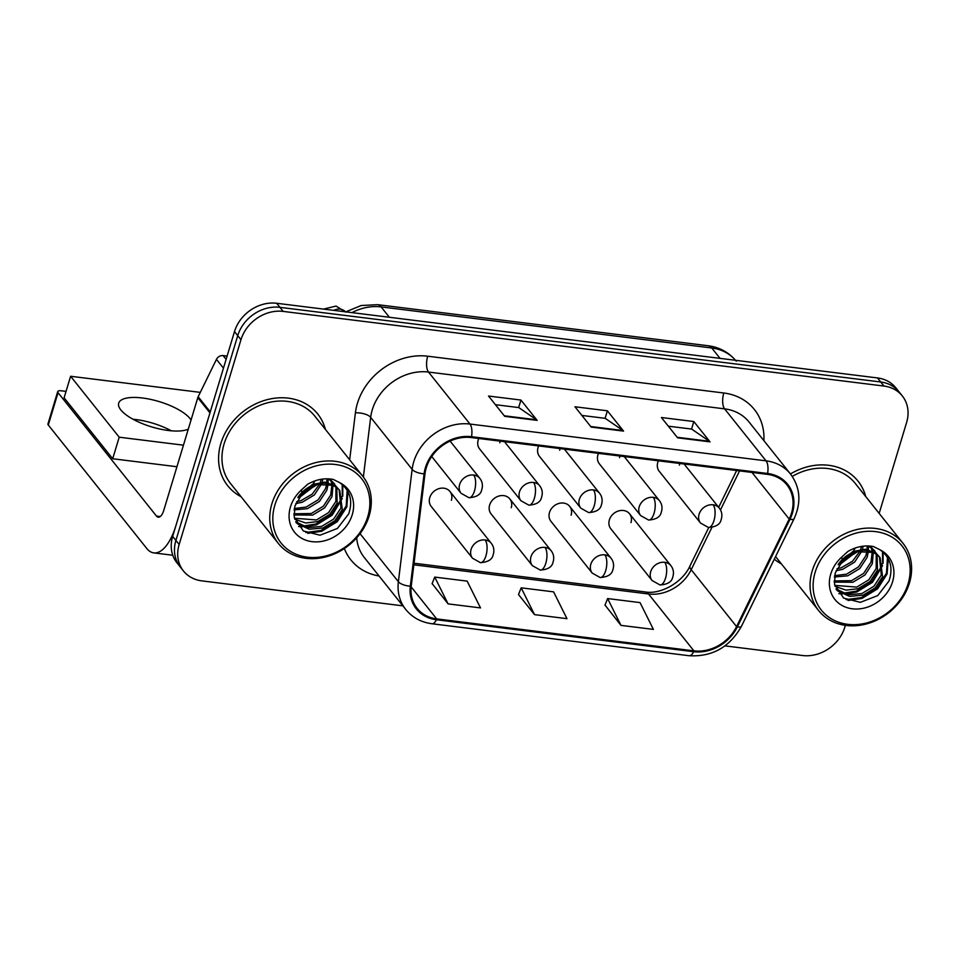 <?xml version="1.0" encoding="UTF-8"?>
<svg xmlns="http://www.w3.org/2000/svg" width="959" height="959" viewBox="0 0 959 959"><rect width="100%" height="100%" fill="white"/><g stroke="black" fill="none" stroke-linecap="round" stroke-linejoin="round"><path stroke-width="1.44" d="M511.243 507.743A11.988 10.081 141.4 0 0 509.816 498.92A11.988 10.081 141.4 0 0 498.764 496.079A11.988 10.081 141.4 0 0 489.629 505.057A11.988 10.081 141.4 0 0 491.068 513.88L532.377 565.666A11.988 10.081 141.4 0 1 530.95 556.855A11.988 10.081 141.4 0 1 545.012 547.409A11.988 5.023 97.1 0 1 545.803 563.269A11.988 5.023 -82.9 0 1 540.277 570.09L532.377 565.666M571.108 515.187A11.988 10.081 141.4 0 0 569.682 506.364A11.988 10.081 141.4 0 0 558.629 503.523A11.988 10.081 141.4 0 0 549.495 512.502A11.988 10.081 141.4 0 0 550.934 521.312L592.242 573.11A11.988 10.081 141.4 0 1 590.816 564.288A11.988 10.081 141.4 0 1 604.865 554.853A11.988 5.023 97.1 0 1 605.668 570.713A11.988 5.023 -82.9 0 1 600.142 577.534L592.242 573.11M630.974 522.619A11.988 10.081 141.4 0 0 629.548 513.796A11.988 10.081 141.4 0 0 618.495 510.955A11.988 10.081 141.4 0 0 609.361 519.934A11.988 10.081 141.4 0 0 610.799 528.757L652.108 580.543A11.988 10.081 141.4 0 1 650.681 571.732A11.988 10.081 141.4 0 1 664.731 562.298A11.988 5.023 97.1 0 1 665.534 578.145A11.988 5.023 -82.9 0 1 660.008 584.966L652.108 580.543M451.377 500.298A11.988 10.081 141.4 0 0 449.951 491.488A11.988 10.081 141.4 0 0 438.898 488.646A11.988 10.081 141.4 0 0 429.764 497.613A11.988 10.081 141.4 0 0 431.202 506.436L472.511 558.234A11.988 10.081 141.4 0 1 471.085 549.411A11.988 10.081 141.4 0 1 485.146 539.977A11.988 5.023 97.1 0 1 485.937 555.836A11.988 5.023 -82.9 0 1 480.411 562.657L472.511 558.234M478.805 438.491A11.988 10.081 141.4 0 0 478.181 440.121A11.988 10.081 141.4 0 0 479.62 448.932L520.929 500.73A11.988 10.081 141.4 0 1 519.502 491.907A11.988 10.081 141.4 0 1 533.552 482.473A11.988 5.023 97.1 0 1 534.355 498.332A11.988 5.023 -82.9 0 1 528.829 505.153L520.929 500.73M538.67 445.935A11.988 10.081 141.4 0 0 538.047 447.553A11.988 10.081 141.4 0 0 539.485 456.376L580.794 508.162A11.988 10.081 141.4 0 1 579.368 499.351A11.988 10.081 141.4 0 1 593.417 489.917A11.988 5.023 97.1 0 1 594.22 505.765A11.988 5.023 -82.9 0 1 588.694 512.586L580.794 508.162M598.536 453.367A11.988 10.081 141.4 0 0 597.913 454.998A11.988 10.081 141.4 0 0 599.351 463.808L640.66 515.606A11.988 10.081 141.4 0 1 639.233 506.784A11.988 10.081 141.4 0 1 653.283 497.349A11.988 5.023 97.1 0 1 654.086 513.209A11.988 5.023 -82.9 0 1 648.56 520.03L640.66 515.606M658.401 460.811A11.988 10.081 141.4 0 0 657.778 462.43A11.988 10.081 141.4 0 0 659.217 471.253L700.526 523.051A11.988 10.081 141.4 0 1 699.087 514.228A11.988 10.081 141.4 0 1 713.148 504.794A11.988 5.023 97.1 0 1 713.952 520.641A11.988 5.023 -82.9 0 1 708.425 527.462L700.526 523.051M499.795 442.806A11.988 10.081 141.4 0 0 500.166 441.14M559.66 450.239A11.988 10.081 141.4 0 0 560.032 448.584M619.526 457.683A11.988 10.081 141.4 0 0 619.898 456.028M679.392 465.115A11.988 10.081 141.4 0 0 679.763 463.461M220.87 443.454A57.552 48.382 141.4 0 0 227.751 485.781A57.552 48.382 141.4 0 0 241.057 496.702A57.552 48.382 141.4 0 1 227.751 485.781A57.552 48.382 141.4 0 1 220.87 443.454A57.552 48.382 141.4 0 1 264.696 400.359A57.552 48.382 141.4 0 1 317.729 414A57.552 48.382 141.4 0 0 264.696 400.359A57.552 48.382 141.4 0 0 220.87 443.454M774.285 559.205A57.552 48.382 141.4 0 0 781.357 563.844A57.552 48.382 141.4 0 1 774.285 559.205M426.276 467.752A38.372 32.246 -38.6 0 1 471.265 437.556L767.356 474.345A38.372 32.246 -38.6 0 1 786.931 484.906A38.372 32.246 -38.6 0 1 789.185 519.059L736.56 626.587A38.372 32.246 -38.6 0 1 693.896 650.849L436.681 618.891A38.372 32.246 -38.6 0 1 417.105 608.33A38.372 32.246 -38.6 0 1 411.231 586.153L424.993 473.806A38.372 32.246 -38.6 0 1 426.276 467.752M425.412 467.644A39.331 33.062 141.4 0 0 424.094 473.842L410.332 586.201A39.331 33.062 141.4 0 0 436.417 619.754L693.633 651.712A39.331 33.062 141.4 0 0 737.363 626.838L789.988 519.31A39.331 33.062 141.4 0 0 767.608 473.482L471.528 436.693A39.331 33.062 141.4 0 0 425.412 467.644M183.445 570.965L176.959 562.837A35.974 30.232 141.4 0 1 172.668 536.381L234.499 331.586A35.974 30.232 141.4 0 1 276.683 303.272L877.497 377.942A35.974 30.232 141.4 0 1 895.85 387.844L899.086 391.907A35.974 30.232 141.4 0 0 880.734 381.994L279.92 307.336A35.974 30.232 141.4 0 0 237.736 335.65L175.905 540.444A35.974 30.232 141.4 0 0 180.208 566.901A35.974 30.232 141.4 0 1 175.905 540.444L237.736 335.65A35.974 30.232 141.4 0 1 279.92 307.336L880.734 381.994A35.974 30.232 141.4 0 1 899.086 391.907L902.335 395.971A35.974 30.232 141.4 0 0 883.97 386.057L283.157 311.399A35.974 30.232 141.4 0 0 240.973 339.714L179.153 544.496A35.974 30.232 141.4 0 0 183.445 570.965A35.974 30.232 141.4 0 0 201.798 580.866L402.852 605.848M668.315 426.18L691.667 429.081L709.432 441.284A9.59 4.016 97.1 0 1 710.032 441.859L693.825 421.54L661.41 417.513L677.605 437.819L710.032 441.859M691.559 429.069L693.825 421.54M495.419 404.686L518.771 407.587L536.537 419.79A9.59 4.016 97.1 0 1 537.136 420.366L520.929 400.059L488.515 396.031L504.71 416.338L537.136 420.366M518.663 407.575L520.929 400.059M581.873 415.439L605.225 418.34L622.978 430.531A9.59 4.016 97.1 0 1 623.578 431.106L607.383 410.8L574.968 406.772L591.164 427.079L623.578 431.106M605.105 418.316L607.383 410.8M325.413 429.404A57.552 48.382 141.4 0 0 317.729 414A57.552 48.382 141.4 0 1 325.413 429.404M865.713 496.546A57.552 48.382 141.4 0 0 858.029 481.142A57.552 48.382 141.4 0 0 790.468 473.95A57.552 48.382 141.4 0 1 858.029 481.142L858.029 481.142A57.552 48.382 141.4 0 1 865.713 496.546M879.163 513.401L906.627 422.428A35.974 30.232 141.4 0 0 902.335 395.971M724.956 645.875L802.611 655.524A35.974 30.232 141.4 0 0 844.795 627.222L845.359 625.34M432.125 583.599L448.093 603.882L480.507 607.91L467.153 581.118L434.739 577.09L432.053 583.779M605.021 605.093L620.988 625.376L653.403 629.404L640.049 602.6L607.634 598.572L604.949 605.261M534.535 614.635L566.961 618.663L553.607 591.859L521.193 587.831L518.495 594.52L534.535 614.635L521.193 587.831M448.093 603.882L434.739 577.09M620.988 625.376L607.634 598.572M135.95 419.562A38.372 13.198 16.8 0 0 133.025 419.251A38.372 13.198 16.8 0 1 135.95 419.562A38.372 13.198 16.8 0 1 171.313 430.807A38.372 13.198 16.8 0 0 135.95 419.562M227.103 356.077L223.111 355.585L226.12 359.349M210.309 411.974A5.994 5.035 141.4 0 0 209.949 412.897L175.917 525.604A47.962 20.079 97.1 0 1 153.812 552.887A47.962 20.079 97.1 0 1 146.703 548.404L48.286 425.017A5.994 2.062 -163.2 0 1 47.95 423.95L57.708 391.62A5.994 2.062 16.8 0 0 58.043 392.675L156.473 516.062A11.988 5.023 -82.9 0 0 158.247 517.189A11.988 5.023 -82.9 0 0 163.773 510.368L197.794 397.661A5.994 5.035 -38.6 0 1 198.165 396.738L216.446 359.373A5.994 5.035 -38.6 0 1 223.111 355.585M66.039 391.38L61.424 390.804A5.994 2.062 16.8 0 0 57.708 391.62M362.706 476.167L314.924 416.254A53.956 45.349 141.4 0 0 265.199 403.463A53.956 45.349 141.4 0 0 224.106 443.849A53.956 45.349 141.4 0 0 230.556 483.54L278.35 543.453A53.956 45.349 141.4 0 0 328.074 556.244A53.956 45.349 141.4 0 0 369.155 515.858A53.956 45.349 141.4 0 0 362.706 476.167A53.956 45.349 141.4 0 0 312.994 463.377A53.956 45.349 141.4 0 0 271.9 503.763A53.956 45.349 141.4 0 0 278.35 543.453M367.8 516.601A51.558 43.335 141.4 0 0 335.338 464.48A51.558 43.335 141.4 0 0 274.873 505.057A51.558 43.335 141.4 0 0 307.348 557.179A51.558 43.335 141.4 0 0 367.8 516.601M302.325 493.669L294.881 506.016L294.245 517.189L303.308 530.962L320.03 535.206L337.436 528.433L348.704 513.868C353.068 500.67 350.107 490.301 339.834 482.737L333.264 479.428C324.61 477.822 316.062 479.44 307.623 484.283L301.318 490.037L302.325 493.669L317.273 484.583L332.893 485.278L337.304 487.963L339.786 490.481L342.291 509.505L334.919 520.749L322.847 528.013L309.23 529.224L297.566 523.902L295.995 522.403M315.02 480.855L312.97 484.163M310.117 487.592L302.684 493.31M321.709 483.744L314.324 494.964L302.277 502.216L295.732 503.643M321.229 479.272L320.402 482.197M319.671 484.031L312.178 494.137L300.994 500.61L296.583 501.737M328.146 483.899L326.863 490.157L319.479 501.401L307.419 508.666L294.029 509.912M326.731 483.708L325.581 488.551L318.196 499.783L306.137 507.059L294.269 508.498M333.001 485.326L332.006 496.606L324.633 507.85L312.562 515.115L293.91 514.971M331.898 484.882L330.723 495L323.339 506.232L311.279 513.509L293.838 513.784M336.813 487.568L337.148 503.055L329.776 514.3L317.705 521.564L305.705 522.991L294.761 519.215M335.95 486.944L335.866 501.449L328.481 512.681L316.422 519.958L294.485 518.232M339.114 489.701L341.008 507.898L333.624 519.131L321.565 526.407L307.935 527.618L295.708 521.78M322.847 479.044L322.236 482.053M327.858 478.877L328.194 482.557M326.803 478.805L326.863 482.305M330.507 478.997L331.203 480.183M331.67 481.118L332.761 484.199M330.807 480.495L331.718 483.708M327.726 478.817L332.162 481.514L336.345 486.633M329.56 478.913L334.643 484.031M333.972 483.252L335.53 485.961M332.893 485.278A27.104 22.788 141.4 0 0 297.817 497.565L312.454 484.391L325.221 482.101L336.022 486.345L339.786 490.481M347.937 491.607L346.834 506.808L337.34 521.624L321.733 531.262L307.755 533.372M342.771 485.05L342.783 496.187M342.255 498.464L332.198 515.175L316.59 524.813L304.962 526.947M302.013 526.887L298.537 526.491M315.367 485.182L298.812 497.937M347.182 490.301L346.187 505.992L336.693 520.821L321.097 530.459L305.837 532.485M342.195 484.535L342.267 494.724M341.943 496.318L341.044 499.543L331.55 514.372L315.955 524.01L302.612 526.131M313.461 485.925L300.035 496.271M903.006 543.309A53.956 45.349 141.4 0 0 853.282 530.519A53.956 45.349 141.4 0 0 812.201 570.905A53.956 45.349 141.4 0 0 818.65 610.595A53.956 45.349 141.4 0 0 868.375 623.386A53.956 45.349 141.4 0 0 909.456 582.988A53.956 45.349 141.4 0 0 903.006 543.309L855.224 483.384A53.956 45.349 141.4 0 0 792.278 476.407M908.101 583.743A51.558 43.335 141.4 0 0 875.627 531.622A51.558 43.335 141.4 0 0 815.174 572.187A51.558 43.335 141.4 0 0 847.648 624.309A51.558 43.335 141.4 0 0 908.101 583.743M842.625 560.811L835.181 573.158L834.546 584.331L843.608 598.104L860.331 602.348L877.737 595.575L889.005 580.998C893.356 567.812 890.408 557.443 880.134 549.879L873.553 546.57C864.898 544.952 856.363 546.57 847.924 551.425L841.618 557.179L842.625 560.811L857.574 551.725L873.193 552.408L877.605 555.105L880.086 557.623L882.592 576.647L875.219 587.891L863.148 595.155L849.518 596.366L837.866 591.044L836.296 589.545M855.32 547.997L853.27 551.305M850.417 554.734L842.985 560.44M862.009 550.874L854.625 562.106L842.577 569.358L836.02 570.773M861.53 546.414L860.702 549.339M859.971 551.173L852.479 561.279L841.295 567.752L836.883 568.879M868.446 551.041L867.164 557.299L859.779 568.543L847.72 575.808L834.33 577.054M867.02 550.85L865.881 555.693L858.497 566.925L846.437 574.201L834.57 575.628M873.301 552.456L872.306 563.748L864.922 574.992L852.863 582.257L834.21 582.113M872.199 552.024L871.024 562.142L863.639 573.374L851.58 580.651L834.138 580.926M877.113 554.71L877.449 570.197L870.065 581.442L858.005 588.706L846.006 590.133L835.061 586.357M876.25 554.074L876.166 568.591L868.782 579.823L856.723 587.1L834.786 585.374M879.415 556.843L881.309 575.04L873.925 586.273L861.865 593.549L848.236 594.748L836.008 588.922M863.148 546.186L862.537 549.195M868.159 546.019L868.494 549.699M867.092 545.947L867.164 549.447M870.808 546.139L871.503 547.313M871.971 548.26L873.05 551.341M871.096 547.625L872.019 550.85M868.015 545.959L872.462 548.656L876.646 553.763M869.861 546.055L874.944 551.173M874.272 550.394L875.831 553.091M873.193 552.408A27.104 22.788 141.4 0 0 838.118 564.695L852.755 551.533L865.521 549.243L876.322 553.487L880.086 557.623M888.238 558.749L887.123 573.938L877.641 588.766L862.033 598.404L848.056 600.514M883.071 552.192L883.083 563.329M882.556 565.606L872.486 582.317L856.89 591.955L845.263 594.089M842.314 594.029L838.825 593.633M855.656 552.324L839.113 565.079M887.483 557.443L886.488 573.134L876.994 587.951L861.398 597.601L846.138 599.627M882.496 551.677L882.568 561.866M882.244 563.46L881.345 566.685L871.851 581.514L856.243 591.152L842.913 593.273M853.762 553.067L840.336 563.413M191.045 420.03A38.372 13.198 16.8 0 0 142.459 397.997A38.372 13.198 16.8 0 0 118.688 403.164A38.372 13.198 16.8 0 0 168.376 430.495A38.372 13.198 16.8 0 0 188.288 429.152M200.299 392.375L70.606 376.264L119.204 437.196L183.457 445.18M70.606 376.264L64.097 397.817L112.694 458.75L176.947 466.733M119.204 437.196L112.694 458.75M349.663 459.805L355.405 412.838A59.949 50.395 -38.6 0 1 427.714 356.209L723.793 392.998A11.988 5.023 -82.9 0 0 724.596 408.858L428.505 372.056A47.962 40.314 141.4 0 0 372.272 409.805A47.962 40.314 141.4 0 0 370.665 417.369L363.365 477.007M723.793 392.998A59.949 50.395 -38.6 0 1 763.879 440.625M749.075 422.056A47.962 40.314 141.4 0 0 724.596 408.858L766.061 460.847A47.962 40.314 -38.6 0 1 790.54 474.058L749.075 422.056M436.417 619.754A11.988 5.023 -82.9 0 1 431.97 623.758C421.085 622.295 412.334 617.512 405.717 609.433A47.962 40.314 -38.6 0 1 398.381 581.717L412.142 469.371A47.962 40.314 -38.6 0 1 413.737 461.794A47.962 40.314 -38.6 0 1 469.982 424.058A11.988 5.023 97.1 0 1 471.528 436.693M424.094 473.842A11.988 4.927 7 0 1 412.142 469.371L370.665 417.369A11.988 4.927 -173 0 0 355.405 412.838M693.633 651.712A11.988 5.023 97.1 0 1 689.185 655.728C712.189 656.999 729.607 647.205 741.427 626.347L794.052 518.819C801.484 502.348 800.309 487.424 790.54 474.058M737.363 626.838A11.988 3.189 26.1 0 0 741.427 626.347M360.057 533.683L398.381 581.717A11.988 4.927 7 0 0 410.332 586.201M789.988 519.31A11.988 3.189 26.1 0 0 794.052 518.819M767.608 473.482A11.988 5.023 -82.9 0 0 766.061 460.847L469.982 424.058L428.505 372.056A11.988 5.023 -82.9 0 1 427.714 356.209M379.045 575.999A59.949 50.395 -38.6 0 1 344.341 548.524M883.97 386.057L877.497 377.942M283.157 311.399L276.683 303.272M240.973 339.714L234.499 331.586M179.153 544.496L172.668 536.381M356.7 537.795A47.962 40.314 141.4 0 0 364.24 557.431L405.717 609.433M693.896 650.849L648.536 593.981A38.372 32.246 141.4 0 0 691.199 569.718L711.914 527.39M736.56 626.587L691.199 569.718A21.578 5.742 -153.9 0 1 689.953 565.978L708.773 527.51M789.185 519.059L752 472.439M720.473 509.9L739.557 470.893M436.681 618.891L411.147 586.884M413.844 564.815L648.536 593.981A21.578 9.039 -82.9 0 0 645.335 591.967C660.319 594.664 682.532 582.688 689.953 565.978M622.978 430.531L590.72 426.527M536.537 419.79L504.278 415.786M709.432 441.284L677.174 437.268M735.505 360.296A47.962 40.314 141.4 0 0 711.77 347.997L381.107 306.904A47.962 40.314 141.4 0 0 351.941 312.634M389.39 317.285L381.107 306.904A23.975 10.034 -82.9 0 0 377.558 304.662L708.221 345.755C719.682 347.29 729.02 352.433 736.248 361.195M708.221 345.755A23.975 10.034 -82.9 0 1 711.77 347.997L720.053 358.378M473.698 475.029A11.988 10.081 141.4 0 0 459.637 484.475A11.988 10.081 141.4 0 0 461.063 493.286L468.963 497.709A11.988 5.023 -82.9 0 0 474.489 490.888A11.988 5.023 97.1 0 0 473.698 475.029A11.988 10.081 141.4 0 1 479.812 478.337C482.461 481.754 483.072 485.662 481.646 490.061C480.651 494.664 476.419 497.218 468.963 497.709M345.444 311.819A10.789 9.075 141.4 0 0 340.805 309.254A10.789 9.075 141.4 0 0 333.78 310.368M449.951 491.488L491.26 543.274A11.988 10.081 141.4 0 0 485.146 539.977M504.506 441.679L539.677 485.769A11.988 10.081 141.4 0 0 533.552 482.473M564.371 449.124L599.543 493.214A11.988 10.081 141.4 0 0 593.417 489.917M624.237 456.568L659.408 500.658A11.988 10.081 141.4 0 0 653.283 497.349M684.103 464L719.274 508.09A11.988 10.081 141.4 0 0 713.148 504.794M509.816 498.92L551.125 550.718A11.988 10.081 141.4 0 0 545.012 547.409M569.682 506.364L610.991 558.15A11.988 10.081 141.4 0 0 604.865 554.853M629.548 513.796L670.856 565.594A11.988 10.081 141.4 0 0 664.731 562.298M160.237 516.529L156.473 516.062M209.949 412.897L197.794 397.661M58.043 392.675L48.286 425.017M198.165 396.738L210.249 411.891M223.459 368.16L216.446 359.373M301.318 490.037A34.296 28.83 141.4 0 0 290.433 506.987A34.296 28.83 141.4 0 0 312.035 541.655A34.296 28.83 141.4 0 0 352.253 514.671A34.296 28.83 141.4 0 0 339.834 482.737M841.618 557.179A34.296 28.83 141.4 0 0 830.722 574.129A34.296 28.83 141.4 0 0 852.335 608.797A34.296 28.83 141.4 0 0 892.553 581.801A34.296 28.83 141.4 0 0 880.134 549.879M431.97 623.758L689.185 655.728M414.036 563.221L645.335 591.967M718.651 507.323L736.656 470.533M345.767 311.867L361.159 305.537L377.558 304.662M323.507 309.098L336.07 306.077L345.708 312.131M450.095 441.08L479.812 478.337M431.718 456.496L461.063 493.286M491.26 543.274C493.909 546.69 494.52 550.61 493.094 555.009C492.099 559.612 487.867 562.154 480.411 562.657M539.677 485.769C542.326 489.198 542.938 493.106 541.511 497.505C540.516 502.108 536.285 504.65 528.829 505.153M599.543 493.214C602.192 496.63 602.803 500.538 601.377 504.937C600.382 509.541 596.15 512.094 588.694 512.586M659.408 500.658C662.058 504.074 662.669 507.982 661.242 512.382C660.248 516.985 656.016 519.526 648.56 520.03M719.274 508.09C721.923 511.507 722.535 515.415 721.108 519.826C720.113 524.417 715.882 526.971 708.425 527.462M551.125 550.718C553.775 554.134 554.386 558.042 552.959 562.442C551.964 567.045 547.733 569.598 540.277 570.09M610.991 558.15C613.64 561.578 614.251 565.486 612.825 569.886C611.83 574.489 607.598 577.03 600.142 577.534M670.856 565.594C673.506 569.011 674.117 572.919 672.691 577.318C671.696 581.921 667.464 584.475 660.008 584.966M172.788 555.237L153.812 552.887M775.567 556.58L818.65 610.595"/></g></svg>
